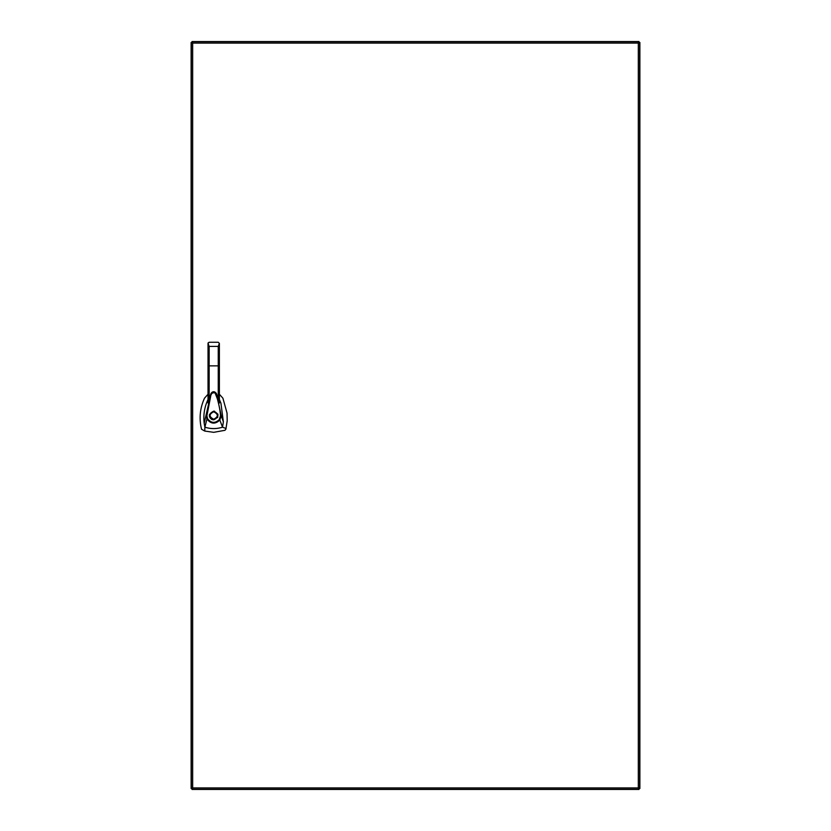 <?xml version="1.0" encoding="UTF-8"?>
<svg xmlns="http://www.w3.org/2000/svg" width="831" height="831" viewBox="0 0 831 831"><rect width="100%" height="100%" fill="white"/><g stroke="black" fill="none" stroke-linecap="round" stroke-linejoin="round"><path stroke-width="1.25" d="M638.769 788.692L638.322 787.913L639.673 788.359L639.673 42.641L638.322 43.087L638.769 41.747L192.21 41.747L192.657 43.087L191.317 42.641L191.317 788.359L192.657 787.913L192.21 789.253L638.769 789.253L638.322 787.913L639.101 788.359M191.878 788.359L192.657 787.913L192.21 788.692M192.21 42.308L192.657 43.087L191.878 42.641M639.101 42.641L638.322 43.087L638.769 42.308M638.322 787.913L638.322 43.087L192.657 43.087L192.657 787.913L638.322 787.913M638.52 43.16L639.87 42.443L639.87 788.557L638.26 788.1M638.52 787.84L638.966 789.45L192.034 789.45L192.034 788.557L191.13 788.557L191.13 42.443L192.74 42.9M208.03 394.226L204.499 398.194C199.939 408.198 198.941 418.554 201.528 429.243L204.748 431.06L213.702 432.328L224.91 430.313L225.876 429.243L227.195 420.798L227.04 413.08L222.905 398.194L219.374 394.226M213.702 411.137C219.332 414.046 219.332 416.954 213.702 419.863C208.072 416.954 208.072 414.046 213.702 411.137L214.575 411.231M217.525 417.609L217.774 417.069M217.961 414.565L217.795 413.983M213.702 419.24C208.882 416.747 208.882 414.254 213.702 411.76C218.522 414.254 218.522 416.747 213.702 419.24M208.03 399.493L207.885 399.784C204.426 407.263 203.2 415.095 204.197 423.28L210.991 393.52C212.767 391.131 214.575 391.131 216.392 393.52L216.756 394.517M216.392 393.52L221.254 415.708L223.362 421.816L220.921 403.139L219.374 399.493M219.374 401.259L219.374 403.045L216.777 394.559M216.746 394.486C214.554 391.297 212.643 390.975 210.991 393.52L208.03 403.035L208.03 401.165M204.197 423.28L204.883 427.186L206.929 419.021L206.161 415.749L206.898 415.78L210.482 397.353C210.845 393.686 212.383 392.222 215.104 392.97L217.379 398.89C219.176 405.466 220.225 411.085 220.506 415.739L221.254 415.708L219.831 420.06L222.521 427.186L226.053 428.505M223.362 421.816L222.521 427.186L220.807 427.685C215.458 429.035 210.15 428.869 204.883 427.186L204.748 431.06M218.252 399.16L218.252 365.858L219.374 365.931L219.374 343.39L219.374 403.045M208.114 342.964L208.03 365.931L208.03 343.369L209.152 342.268L208.145 342.891M208.03 403.035L208.03 365.931L209.152 365.858L209.152 346.402L208.03 343.369M219.374 343.39L218.252 342.268L219.374 343.39L218.252 346.402L218.252 365.858L209.152 365.858L209.152 399.14M219.259 419.634L219.831 420.06C215.219 424.433 210.918 424.08 206.929 419.021L207.584 418.699C211.136 423.249 215.032 423.561 219.259 419.634L220.506 415.739M206.898 415.78L207.584 418.699M209.152 342.268L218.252 342.268L219.374 343.369M209.422 414.669L209.339 415.469M209.36 415.926L209.599 416.975M209.994 417.796L211.49 419.26M212.009 419.52L212.539 419.707M192.48 43.16L192.273 41.747M192.48 787.84L192.034 788.557L192.74 788.1M638.26 42.9L638.966 41.55L192.034 41.55M218.252 346.402L209.152 346.402"/></g></svg>
